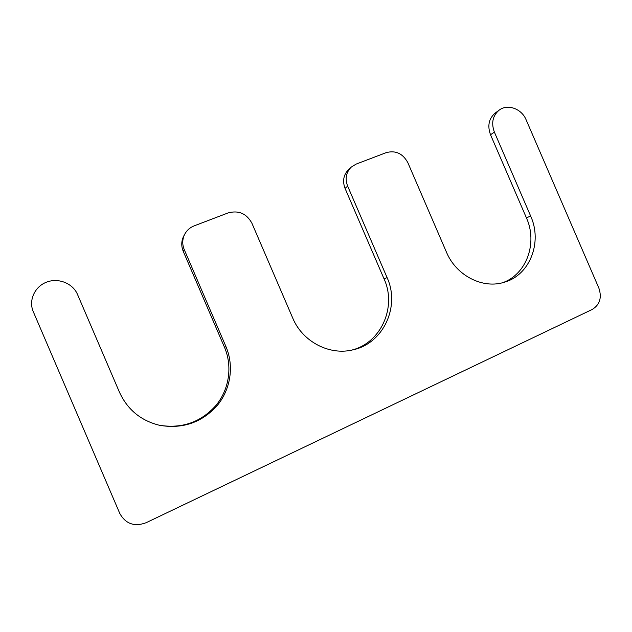 <?xml version="1.0" encoding="UTF-8"?>
<svg xmlns="http://www.w3.org/2000/svg" width="632" height="632" viewBox="0 0 632 632"><rect width="100%" height="100%" fill="white"/><g stroke="black" fill="none" stroke-linecap="round" stroke-linejoin="round"><path stroke-width="0.95" d="M387.076 277.582L347.647 186.116C344.906 178.769 346.06 172.465 351.123 167.204L356.045 164.13L386.231 152.628C395.664 150.147 402.876 153.521 407.869 162.732L446.437 252.129C456.186 275.75 483.03 289.345 504.565 282.156C530.051 274.912 542.58 242.032 530.635 216.018L494.382 132.104C491.08 123.011 492.683 115.688 499.177 110.134C507.536 103.585 521.661 108.704 526.101 119.756L598.86 288.066C602.043 297.577 599.855 304.687 592.303 309.411L146.103 522.727C134.434 527.001 125.665 523.92 119.804 513.492L33.291 311.702C28.369 300.453 34.705 286.557 46.61 282.125C58.444 277.535 72.854 283.357 77.523 294.473L119.503 392.322C127.569 409.749 140.976 420.754 159.699 425.336C182.727 429.175 201.94 422.539 217.321 405.412C230.838 389.004 234.148 365.754 225.972 346.668L184.236 249.577C182.079 244.236 182.277 239.054 184.821 234.038C186.93 230.214 190.042 227.488 194.15 225.869L228.089 212.929C238.651 210.085 246.606 213.537 251.939 223.286L292.719 318.046C302.475 341.683 329.43 355.697 352.79 349.875C383.403 343.595 400.427 306.425 387.076 277.582L384.074 278.925L345.056 188.383C342.339 181.108 343.484 174.867 348.501 169.645L351.123 167.204M499.177 110.134L495.291 112.986C488.844 118.492 487.256 125.752 490.527 134.766L526.432 217.874C537.864 242.893 526.606 274.501 502.527 282.733M184.821 234.038L183.809 235.918C181.289 240.887 181.1 246.014 183.233 251.299L224.518 347.347C232.584 366.173 229.353 389.091 216.073 405.317C200.96 422.247 182.04 428.891 159.319 425.249M384.074 278.925C397.038 307.002 381.017 343.192 351.424 350.168M345.056 188.383L347.647 186.116M526.432 217.874L530.635 216.018M490.527 134.766L494.382 132.104M224.518 347.347L225.972 346.668M183.233 251.299L184.236 249.577"/></g></svg>
